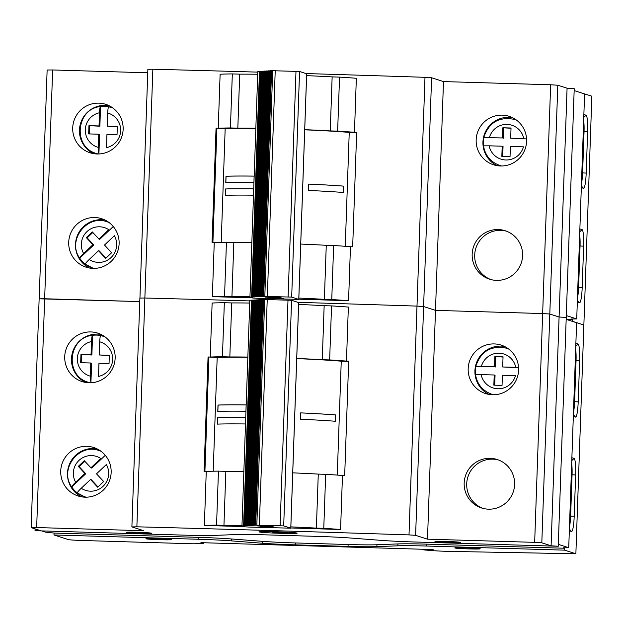 <?xml version="1.0" encoding="UTF-8"?>
<svg xmlns="http://www.w3.org/2000/svg" width="623" height="623" viewBox="0 0 623 623"><rect width="100%" height="100%" fill="white"/><g stroke="black" fill="none" stroke-linecap="round" stroke-linejoin="round"><path stroke-width="0.93" d="M343.32 192.468A72.548 2.788 -178 0 0 308.416 190.443L308.642 184.089A72.548 2.788 2 0 1 343.538 186.113L343.32 192.468M308.642 184.089L308.689 184.104A72.229 2.772 2 0 1 343.538 186.129M308.689 184.104L308.463 190.443M253.911 182.461A72.548 2.788 -178 0 0 225.775 182.609L225.993 176.254A72.548 2.788 2 0 1 254.129 176.107L253.911 182.461M221.196 242.417L225.168 128.712A72.548 2.788 2 0 1 255.835 128.439M225.331 195.326A72.548 2.788 2 0 1 253.468 195.17L253.686 188.816A72.548 2.788 -178 0 0 225.549 188.964L225.331 195.326M551.098 545.795L541.815 542.812L534.666 542.353L427.503 539.168L415.619 535.336L409.007 534.9A1614.022 61.957 2 0 0 136.873 526.809L131.951 526.91L143.827 530.734L36.664 527.549L31.15 527.595L40.487 530.617L35.028 530.703L185.537 535.18A38.182 1.464 -178 0 0 214.367 535.406L235.369 534.581A38.182 1.464 2 0 1 264.191 534.807L316.819 536.372A38.182 1.464 2 0 1 349.962 537.984L380.894 540.351A38.182 1.464 -178 0 0 414.03 541.971L558.247 546.254L551.098 545.795L559.088 317.006L566.237 317.465L574.219 88.676L567.078 88.217L557.795 85.226L550.646 84.767L443.483 81.582L431.599 77.758L424.987 77.314A1614.022 61.957 -178 0 0 305.986 73.553M566.299 315.557L576.727 318.914L584.584 93.941L574.157 90.576M576.727 318.914L571.268 318.999L572.654 319.451L572.584 321.351L583.86 324.988L575.87 553.777L564.594 550.148L426.693 546.044A38.182 1.464 -178 0 0 397.863 545.818L376.86 546.644A38.182 1.464 2 0 1 348.039 546.418L295.411 544.86A38.182 1.464 2 0 1 262.267 543.24L231.335 540.873A38.182 1.464 -178 0 0 198.2 539.253L53.983 534.97L68.328 539.588A12.725 0.491 2 0 0 82.625 540.507L192.943 543.786L203.861 543.614L200.91 542.664L432.572 549.548L433.842 549.961L423.765 549.907L430.493 550.475A19.095 0.732 -178 0 0 448.132 551.371L575.87 553.777M567.078 88.217L559.088 317.006L549.805 314.015L542.656 313.556L549.805 314.015L557.795 85.226M427.503 539.168L435.493 310.371L542.656 313.556L550.646 84.767M443.483 81.582L435.493 310.371L423.609 306.547L416.997 306.103L423.609 306.547L431.599 77.758M136.873 526.809L144.863 298.012A1614.022 61.957 2 0 1 249.815 300.917A1614.022 61.957 -178 0 0 144.863 298.012L139.879 298.082L144.863 298.012L152.853 69.223L147.869 69.285L139.941 298.113M297.996 302.342A1614.022 61.957 2 0 1 416.997 306.103A1614.022 61.957 -178 0 0 297.996 302.342M36.664 527.549L44.654 298.752L139.762 301.579L39.14 298.806L44.654 298.752L52.643 69.963L147.752 72.79M39.194 298.838L47.13 70.01L52.643 69.963M580.574 92.648L591.85 96.191L583.86 324.988L572.584 321.437M583.868 114.507L586.064 115.216L583.767 117.389M581.314 187.593L583.517 188.302A15.91 2.134 91.7 0 0 586.181 173.093L587.621 131.788A15.91 2.134 91.7 0 0 586.064 115.216M579.873 228.906L582.069 229.614L579.772 231.787M577.319 301.991L579.522 302.7A15.91 2.134 91.7 0 0 582.186 287.491L583.626 246.178A15.91 2.134 91.7 0 0 582.069 229.614M107.693 113.012A17.818 17.646 107.9 0 1 106.486 147.628L106.946 134.451L117.031 134.747L117.319 126.485L107.234 126.189L107.693 113.012C107.872 109.111 108.231 107.039 108.76 106.798A24.18 23.947 107.9 0 0 100.568 106.556C100.038 106.798 99.68 108.869 99.493 112.763L99.034 125.947L88.949 125.644L88.661 133.906L98.746 134.21L98.403 152.339M112.872 107.989A24.18 23.947 107.9 0 0 112.093 107.724L108.76 106.798A24.18 23.947 107.9 0 1 113.02 108.098M83.63 253.468A17.818 17.646 107.9 0 1 108.768 229.708L98.909 239.03L92.297 231.912L86.301 237.589L92.913 244.699L83.63 253.468C80.842 256.162 79.557 257.735 79.767 258.187A24.18 23.947 107.9 0 0 85.304 264.16M89.221 259.48L98.504 250.711L105.653 258.405L111.649 252.736L104.5 245.041L114.359 235.72A17.818 17.646 107.9 0 1 89.221 259.48C86.433 262.174 85.141 263.747 85.359 264.199L92.43 267.882A24.18 23.947 107.9 0 1 85.359 264.199M489.413 137.551A17.818 17.646 107.9 0 1 523.748 138.571L510.681 138.181L511.031 128.011L502.839 127.77L502.488 137.94L483.767 137.597C488.79 122.404 499.101 116.353 514.691 119.445A24.18 23.947 107.9 0 1 516.467 120.091M489.125 145.813L502.193 146.203L501.842 156.365L510.035 156.614L510.393 146.444L523.46 146.833A17.818 17.646 107.9 0 1 489.125 145.813L483.487 145.86C485.2 155.563 490.659 162.105 499.872 165.484L500.713 165.749A24.18 23.947 107.9 0 0 501.499 165.991M257.805 72.128A1614.022 61.957 -178 0 0 152.853 69.223M304.725 129.67A76.364 2.928 2 0 1 330.26 130.908L337.643 131.134L339.535 77.112A81.138 3.115 -178 0 1 356.34 78.28L354.456 132.302A1614.022 61.957 2 0 1 356.668 132.372L352.673 246.77A1614.022 61.957 2 0 0 350.461 246.7L348.569 300.722A1614.022 61.957 -178 0 0 298.806 299.188M252.113 297.802A1614.022 61.957 -178 0 0 212.357 296.673L214.242 242.651A81.138 3.115 2 0 1 226.437 242.339L233.827 242.557A76.364 2.928 2 0 1 251.848 242.666M225.168 128.712L216.049 128.19L212.054 242.588A1614.022 61.957 2 0 1 214.242 242.651M216.049 128.19A1614.022 61.957 2 0 1 218.237 128.252L220.121 74.23A81.138 3.115 -178 0 1 232.324 73.919L239.707 74.145A76.364 2.928 -178 0 1 257.727 74.254M249.963 296.688A76.364 2.928 -178 0 0 231.943 296.579L224.553 296.361A81.138 3.115 -178 0 0 212.357 296.673M224.553 296.361L226.437 242.339M337.643 131.134A81.138 3.115 2 0 1 354.456 132.302M274.182 297.724L265.188 297.093L273.139 297.078L281.074 297.646L274.182 297.724M277.064 298.651L268.069 298.02L276.02 298.004L283.956 298.573L277.064 298.651M306.68 73.779L298.799 299.398L291.681 297.093L299.562 71.481L306.648 73.794M271.566 70.757L263.365 296.384L291.681 297.093M263.693 296.307L271.573 70.687L299.562 71.481M271.246 70.773L270.639 70.742L262.766 296.361L263.365 296.384M269.712 70.866L261.504 296.493L262.431 296.439L261.831 296.416L269.712 70.796L270.639 70.742M261.831 296.416L262.766 296.361M269.385 70.882L268.778 70.851L260.905 296.47L261.504 296.493M267.851 70.975L259.643 296.603L260.578 296.548L259.97 296.525L267.851 70.905L268.778 70.851M259.97 296.525L260.905 296.47M267.524 70.991L266.924 70.96L259.043 296.571L259.643 296.603M265.99 71.084L257.782 296.712L258.716 296.657L258.109 296.626L265.99 71.014L266.924 70.96M258.109 296.626L259.043 296.571M265.663 71.1L265.063 71.069L257.182 296.68L257.782 296.712M264.129 71.193L255.921 296.821L256.855 296.766L256.255 296.735L264.129 71.123L265.063 71.069M256.255 296.735L257.182 296.68M263.802 71.209L263.202 71.178L255.321 296.789L255.921 296.821M262.267 71.302L254.059 296.93L254.994 296.875L254.394 296.844L262.267 71.232L263.202 71.178M254.394 296.844L255.321 296.789M261.94 71.318L261.341 71.287L253.46 296.898L254.059 296.93M260.406 71.404L252.206 297.039L253.133 296.984L252.533 296.953L260.414 71.341L261.341 71.287M252.533 296.953L253.46 296.898M260.079 71.427L259.48 71.396L251.599 297.007L252.206 297.039M298.799 299.398L256.583 298.246L252.72 298.004L249.948 297.109L257.821 71.489L259.48 71.396M249.948 297.109L251.599 297.007M304.717 129.818A72.548 2.788 2 0 1 349.238 132.395L345.259 246.295M231.943 296.579L233.827 242.557M348.569 300.722A81.138 3.115 -178 0 0 331.763 299.546L324.373 299.328A76.364 2.928 -178 0 0 298.845 298.082M324.373 299.328L326.265 245.306L333.648 245.524A81.138 3.115 2 0 1 350.461 246.7M300.73 244.06A76.364 2.928 2 0 1 326.265 245.306M331.763 299.546L333.648 245.524M356.66 132.621L349.238 132.395M339.535 77.112L332.145 76.894A76.364 2.928 -178 0 0 306.609 75.648M330.26 130.908L332.145 76.894M218.237 128.252A81.138 3.115 2 0 1 230.432 127.941L237.822 128.159A76.364 2.928 2 0 1 255.843 128.276M237.822 128.159L239.707 74.145M230.432 127.941L232.324 73.919M522.596 255.703A25.457 25.208 107.9 0 1 489.577 279.182A25.457 25.208 107.9 0 1 473.387 247.23A25.457 25.208 107.9 0 1 522.596 255.703M502.263 115.138A25.457 25.208 107.9 0 1 525.368 148.29A25.457 25.208 107.9 0 1 493.572 164.791A25.457 25.208 107.9 0 1 502.263 115.138M93.045 268.381A25.457 25.208 107.9 0 1 69.94 235.237A25.457 25.208 107.9 0 1 101.736 218.735A25.457 25.208 107.9 0 1 93.045 268.381M97.04 153.99A25.457 25.208 107.9 0 1 73.935 120.839A25.457 25.208 107.9 0 1 105.731 104.337A25.457 25.208 107.9 0 1 97.04 153.99M216.89 128.463L212.902 242.612M497.022 165.632A25.457 25.208 107.9 0 1 512.472 117.661M514.691 119.445L515.54 119.717A24.18 23.947 107.9 0 1 516.311 119.982M490.854 279.563A25.457 25.208 107.9 0 1 475.917 248.047A25.457 25.208 107.9 0 1 506.437 231.164M93.575 153.64A25.457 25.208 107.9 0 1 109.025 105.661M98.052 153.998A24.18 23.947 107.9 0 1 97.266 153.756L96.417 153.484A24.18 23.947 107.9 0 0 98.239 153.998M89.587 268.038A25.457 25.208 107.9 0 1 105.038 220.059M94.057 268.396A24.18 23.947 107.9 0 1 93.271 268.155L92.43 267.882A24.18 23.947 107.9 0 0 94.252 268.388M109.033 222.497A24.18 23.947 107.9 0 0 107.249 221.843L108.098 222.115A24.18 23.947 107.9 0 1 108.877 222.38M483.526 145.829A24.18 23.947 107.9 0 1 483.822 137.628L502.488 137.94M107.249 221.843C86.877 214.008 66.801 240.517 79.713 258.148L93.754 244.971L92.913 244.699M99.034 125.947L99.882 126.22L100.513 106.549C75.975 108.651 72.587 147.301 96.417 153.484M526.56 138.898L510.681 138.181M511.024 128.26L502.839 127.77M503.68 128.042L503.329 138.213M502.691 156.396L503.041 146.475L502.193 146.203M113.277 226.515L99.75 239.302L98.909 239.03M92.827 232.488L87.142 237.854L86.301 237.589M87.142 237.854L93.754 244.971M105.965 258.109L99.345 250.983L98.504 250.711M117.311 126.734L107.234 126.189M99.882 126.22L88.949 125.644M89.798 125.916L89.517 133.929M98.909 153.974L99.594 134.475L98.746 134.21M581.461 183.271A12.725 1.705 91.7 0 0 582.606 172.867L584.047 131.554A12.725 1.705 91.7 0 0 583.65 120.652M577.466 297.669A12.725 1.705 91.7 0 0 578.611 287.258L580.052 245.953A12.725 1.705 91.7 0 0 579.655 235.05M572.654 319.451L566.175 319.256M254.129 176.122A72.229 2.772 2 0 0 226.071 176.278L225.993 176.254M226.071 176.278L225.845 182.609M253.686 188.831A72.229 2.772 -178 0 0 225.627 188.995L225.401 195.318M335.33 421.257A72.548 2.788 -178 0 0 300.426 419.232L300.652 412.878A72.548 2.788 2 0 1 335.548 414.902L335.33 421.257M300.652 412.878L300.699 412.893A72.229 2.772 2 0 1 335.548 414.926M300.699 412.893L300.473 419.24M245.921 411.25A72.548 2.788 -178 0 0 217.785 411.406L218.003 405.051A72.548 2.788 2 0 1 246.14 404.895L245.921 411.25M213.206 471.214L217.178 357.501A72.548 2.788 2 0 1 247.845 357.236M217.341 424.115A72.548 2.788 2 0 1 245.478 423.967L245.696 417.605A72.548 2.788 -178 0 0 217.559 417.76L217.341 424.115M558.247 546.254L566.237 317.465L559.088 317.006L549.805 314.015L541.815 542.812M558.309 544.354L568.737 547.71L576.594 322.73L566.167 319.373M568.737 547.71L563.278 547.796L564.664 548.24L426.755 544.144A38.182 1.464 -178 0 0 397.933 543.918L376.931 544.743A38.182 1.464 2 0 1 348.101 544.518L295.473 542.952A38.182 1.464 2 0 1 262.338 541.332L231.406 538.965A38.182 1.464 -178 0 0 198.262 537.345L54.053 533.062L45.518 532.159L41.624 530.897M54.053 533.062L53.983 534.97M137.13 532.26A12.725 0.491 -178 0 0 126.095 532.361A12.725 0.491 -178 0 0 138.797 533.296A12.725 0.491 -178 0 0 151.537 533.249A12.725 0.491 -178 0 0 137.13 532.26M275.545 531.692A19.095 0.732 -178 0 0 258.997 531.84A19.095 0.732 -178 0 0 278.045 533.233A19.095 0.732 -178 0 0 297.155 533.171A19.095 0.732 -178 0 0 275.545 531.692M446.013 541.442A12.725 0.491 -178 0 0 434.986 541.543A12.725 0.491 -178 0 0 447.688 542.477A12.725 0.491 -178 0 0 460.42 542.431A12.725 0.491 -178 0 0 446.013 541.442M564.664 548.24L564.594 550.148M575.878 343.304L578.074 344.013L575.777 346.186M573.324 416.39L575.527 417.099A15.91 2.134 91.7 0 0 578.191 401.89L579.631 360.577A15.91 2.134 91.7 0 0 578.074 344.013M571.883 457.695L574.079 458.403L571.782 460.584M569.329 530.78L571.532 531.489A15.91 2.134 91.7 0 0 574.196 516.28L575.636 474.975A15.91 2.134 91.7 0 0 574.079 458.403M203.892 542.75L203.861 543.614M100.747 335.587A24.18 23.947 107.9 0 0 92.578 335.345C92.048 335.595 91.69 337.666 91.503 341.56L91.044 354.736L80.959 354.44L80.671 362.695L90.756 362.999L90.413 381.128M99.703 341.801A17.818 17.646 107.9 0 1 98.496 376.417L98.956 363.24L109.041 363.544L109.329 355.281L99.244 354.978L99.703 341.801C99.882 337.9 100.241 335.828 100.77 335.587L100.77 335.587A24.18 23.947 107.9 0 1 105.03 336.895M75.648 482.257A17.818 17.646 107.9 0 1 100.778 458.497L90.919 467.818L84.307 460.709L78.311 466.378L84.923 473.488L75.648 482.257C72.852 484.951 71.567 486.524 71.777 486.976A24.18 23.947 107.9 0 0 77.314 492.949M81.231 488.268L90.514 479.5L97.663 487.194L103.659 481.524L96.51 473.83L106.369 464.517A17.818 17.646 107.9 0 1 81.231 488.268C78.443 490.971 77.151 492.544 77.369 492.995L84.44 496.679A24.18 23.947 107.9 0 1 77.369 492.995M481.423 366.34A17.818 17.646 107.9 0 1 515.758 367.36L502.691 366.97L503.041 356.808L494.849 356.558L494.498 366.729L475.785 366.386C480.8 351.201 491.111 345.15 506.701 348.234A24.18 23.947 107.9 0 1 508.477 348.888M481.135 374.602L494.21 374.991L493.852 385.162L502.045 385.403L502.403 375.233L515.47 375.622A17.818 17.646 107.9 0 1 481.135 374.602L475.497 374.649C477.21 384.352 482.669 390.894 491.882 394.273L492.723 394.546A24.18 23.947 107.9 0 0 493.509 394.78M296.735 358.459A76.364 2.928 2 0 1 322.27 359.705L329.653 359.923L331.545 305.901A81.138 3.115 -178 0 1 348.35 307.077L346.466 361.099A1614.022 61.957 2 0 1 348.678 361.161L344.683 475.559A1614.022 61.957 2 0 0 342.471 475.489L340.579 529.511A1614.022 61.957 -178 0 0 290.816 527.977M244.123 526.599A1614.022 61.957 -178 0 0 204.367 525.462L206.252 471.44A81.138 3.115 2 0 1 218.447 471.128L225.838 471.354A76.364 2.928 2 0 1 243.858 471.463M217.178 357.501L208.059 356.987L204.064 471.377A1614.022 61.957 2 0 1 206.252 471.44M208.059 356.987A1614.022 61.957 2 0 1 210.247 357.049L212.131 303.027A81.138 3.115 -178 0 1 224.335 302.716L231.725 302.934A76.364 2.928 -178 0 1 249.737 303.043M241.973 525.485A76.364 2.928 -178 0 0 223.953 525.368L216.563 525.15A81.138 3.115 -178 0 0 204.367 525.462M216.563 525.15L218.447 471.128M329.653 359.923A81.138 3.115 2 0 1 346.466 361.099M160.329 539.728A12.725 0.491 2 0 1 145.922 538.747A12.725 0.491 2 0 1 156.957 538.646A12.725 0.491 2 0 1 171.364 539.635A12.725 0.491 2 0 1 160.329 539.728M469.22 548.918A12.725 0.491 2 0 1 454.813 547.929A12.725 0.491 2 0 1 465.84 547.827A12.725 0.491 2 0 1 480.247 548.816A12.725 0.491 2 0 1 469.22 548.918M534.666 542.353L542.656 313.556L435.493 310.371L423.609 306.547L415.619 535.336M266.192 526.513L257.198 525.882L265.149 525.867L273.084 526.435L266.192 526.513M269.074 527.44L260.079 526.817L268.03 526.793L275.966 527.37L269.074 527.44M298.69 302.576L290.809 528.187L283.691 525.89L291.572 300.278L298.658 302.591M263.584 299.546L255.375 525.181L283.691 525.89M255.703 525.096L263.584 299.484L291.572 300.278M263.256 299.57L262.649 299.538L254.776 525.15L255.375 525.181M261.722 299.655L253.514 525.29L254.441 525.236L253.841 525.205L261.722 299.593L262.649 299.538M253.841 525.205L254.776 525.15M261.395 299.671L260.796 299.647L252.915 525.259L253.514 525.29M259.861 299.764L251.653 525.399L252.588 525.345L251.98 525.314L259.861 299.702L260.796 299.647M251.98 525.314L252.915 525.259M259.534 299.78L258.934 299.756L251.053 525.368L251.653 525.399M258 299.873L249.792 525.508L250.726 525.454L250.127 525.423L258 299.811L258.934 299.756M250.127 525.423L251.053 525.368M257.673 299.889L257.073 299.865L249.192 525.477L249.792 525.508M256.139 299.982L247.931 525.617L248.865 525.563L248.266 525.532L256.139 299.92L257.073 299.865M248.266 525.532L249.192 525.477M255.812 299.998L255.212 299.967L247.331 525.586L247.931 525.617M254.277 300.091L246.077 525.726L247.004 525.672L246.404 525.641L254.277 300.021L255.212 299.967M246.404 525.641L247.331 525.586M253.95 300.107L253.351 300.076L245.47 525.695L246.077 525.726M252.416 300.2L244.216 525.835L245.143 525.781L244.543 525.75L252.424 300.13L253.351 300.076M244.543 525.75L245.47 525.695M252.089 300.216L251.49 300.185L243.609 525.804L244.216 525.835M290.809 528.187L248.593 527.042L244.73 526.793L241.958 525.898L249.831 300.286L251.49 300.185M241.958 525.898L243.609 525.804M286.642 532.93L281.643 532.61L287.818 532.517L283.776 532.252L274.517 532.151M272.383 532.431L274.509 532.4M272.376 532.751L278.559 532.338M286.635 533.179L278.551 532.657M275.584 531.699A18.776 0.724 -178 0 0 259.308 531.847A18.776 0.724 -178 0 0 278.045 533.226A18.776 0.724 -178 0 0 296.836 533.156A18.776 0.724 -178 0 0 275.584 531.699M296.735 358.607A72.548 2.788 2 0 1 341.248 361.192L337.269 475.092M223.953 525.368L225.838 471.354M340.579 529.511A81.138 3.115 -178 0 0 323.773 528.335L316.383 528.117A76.364 2.928 -178 0 0 290.855 526.879M316.383 528.117L318.275 474.095L325.665 474.321A81.138 3.115 2 0 1 342.471 475.489M292.74 472.857A76.364 2.928 2 0 1 318.275 474.095M323.773 528.335L325.665 474.321M348.67 361.41L341.248 361.192M331.545 305.901L324.155 305.683A76.364 2.928 -178 0 0 298.619 304.437M322.27 359.705L324.155 305.683M210.247 357.049A81.138 3.115 2 0 1 222.442 356.738L229.832 356.956A76.364 2.928 2 0 1 247.853 357.065M229.832 356.956L231.725 302.934M222.442 356.738L224.335 302.716M423.765 549.907L423.788 549.291M514.606 484.499A25.457 25.208 107.9 0 1 481.587 507.979A25.457 25.208 107.9 0 1 465.397 476.019A25.457 25.208 107.9 0 1 514.606 484.499M494.273 343.927A25.457 25.208 107.9 0 1 517.378 377.079A25.457 25.208 107.9 0 1 485.582 393.58A25.457 25.208 107.9 0 1 494.273 343.927M85.055 497.177A25.457 25.208 107.9 0 1 61.95 464.026A25.457 25.208 107.9 0 1 93.746 447.524A25.457 25.208 107.9 0 1 85.055 497.177M89.05 382.779A25.457 25.208 107.9 0 1 65.945 349.635A25.457 25.208 107.9 0 1 97.741 333.126A25.457 25.208 107.9 0 1 89.05 382.779M35.028 530.703L35.09 528.88M208.9 357.259L204.912 471.401M489.032 394.429A25.457 25.208 107.9 0 1 504.482 346.45M506.701 348.234L507.55 348.506A24.18 23.947 107.9 0 1 508.321 348.771M482.864 508.352A25.457 25.208 107.9 0 1 467.928 476.836A25.457 25.208 107.9 0 1 498.447 459.961M85.585 382.436A25.457 25.208 107.9 0 1 101.035 334.458M90.062 382.787A24.18 23.947 107.9 0 1 89.276 382.553L88.427 382.281A24.18 23.947 107.9 0 0 90.249 382.787M100.762 335.587L104.103 336.513A24.18 23.947 107.9 0 1 104.882 336.778M81.597 496.835A25.457 25.208 107.9 0 1 97.048 448.856M86.067 497.185A24.18 23.947 107.9 0 1 85.281 496.944L84.44 496.679A24.18 23.947 107.9 0 0 86.262 497.185M101.043 451.286A24.18 23.947 107.9 0 0 99.259 450.639L100.108 450.912A24.18 23.947 107.9 0 1 100.887 451.177M475.536 374.625A24.18 23.947 107.9 0 1 475.832 366.425L494.498 366.729M99.259 450.639C78.887 442.805 58.811 469.314 71.723 486.937L85.764 473.76L84.923 473.488M91.044 354.736L91.893 355.009L92.523 335.338C67.985 337.448 64.597 376.09 88.427 382.281M518.57 367.695L502.691 366.97M503.034 357.049L494.849 356.558M495.69 356.831L495.34 367.002M494.701 385.185L495.051 375.264L494.21 374.991M105.287 455.312L91.76 468.091L90.919 467.818M84.837 461.277L79.152 466.65L78.311 466.378M79.152 466.65L85.764 473.76M97.975 486.898L91.355 479.772L90.514 479.5M109.321 355.523L99.244 354.978M91.893 355.009L80.959 354.44M81.808 354.705L81.527 362.726M90.919 382.763L91.604 363.271L90.756 362.999M573.471 412.068A12.725 1.705 91.7 0 0 574.616 401.656L576.057 360.351A12.725 1.705 91.7 0 0 575.66 349.441M569.484 526.458A12.725 1.705 91.7 0 0 570.621 516.054L572.062 474.742A12.725 1.705 91.7 0 0 571.665 463.839M246.14 404.911A72.229 2.772 2 0 0 218.081 405.075L218.003 405.051M218.081 405.075L217.855 411.398M245.696 417.62A72.229 2.772 -178 0 0 217.637 417.784L217.411 424.115M98.286 147.386A17.818 17.646 107.9 0 1 99.493 112.763M409.007 534.9L424.987 77.314M298.767 299.383L306.648 73.763M288.106 296.867L295.987 71.256M267.345 296.252L275.226 70.633M264.83 296.236L272.703 70.625M501.686 165.991A24.18 23.947 107.9 0 1 499.872 165.484M581.827 172.844L586.181 173.093M583.268 131.531L587.621 131.788M577.833 287.242L582.186 287.491M579.273 245.929L583.626 246.178M579.522 302.7L577.373 300.395M583.517 188.302L581.368 185.997M90.296 376.175A17.818 17.646 107.9 0 1 91.503 341.56M290.777 528.172L298.658 302.56M280.116 525.656L287.997 300.045M259.355 525.041L267.236 299.429M256.84 525.025L264.713 299.414M493.696 394.78A24.18 23.947 107.9 0 1 491.882 394.273M573.838 401.633L578.191 401.89M575.286 360.328L579.631 360.577M569.843 516.031L574.196 516.28M571.291 474.718L575.636 474.975M571.532 531.489L569.383 529.184M575.527 417.099L573.378 414.786M426.755 544.144L426.693 546.044M397.933 543.918L397.863 545.818M376.931 544.743L376.86 546.644M348.101 544.518L348.039 546.418M295.473 542.952L295.411 544.86M262.338 541.332L262.267 543.24M231.406 538.965L231.335 540.873M198.262 537.345L198.2 539.253M31.15 527.595L39.14 298.806M131.889 526.871L139.879 298.082"/></g></svg>
